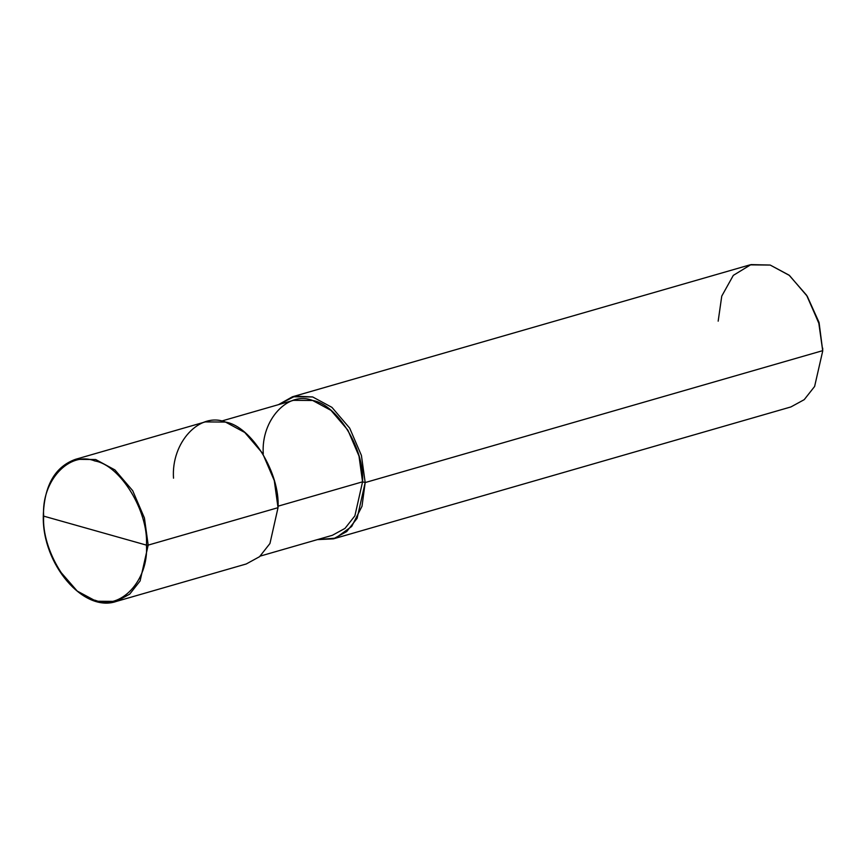 <?xml version="1.0" encoding="UTF-8"?>
<svg xmlns="http://www.w3.org/2000/svg" width="866" height="866" viewBox="0 0 866 866"><rect width="100%" height="100%" fill="white"/><g stroke="black" fill="none" stroke-linecap="round" stroke-linejoin="round"><path stroke-width="1.3" d="M146.441 545.125L43.657 516.125C41.243 480.998 69.367 450.656 94.805 460.95C120.222 465.01 148.616 511.297 146.441 545.125C148.616 511.297 120.222 465.01 94.805 460.95C69.367 450.656 41.243 480.998 43.657 516.125L146.441 545.125C148.855 580.242 120.731 610.584 95.292 600.3C69.875 596.241 41.481 549.942 43.657 516.125C41.481 549.942 69.875 596.241 95.292 600.3C120.731 610.584 148.855 580.242 146.441 545.125L148.183 545.115L146.441 545.125M278.029 507.682L269.954 543.502L259.562 556.686L246.247 563.972L116.401 601.405C83.537 613.02 42.001 564.091 43.3 515.876C44.188 485.642 54.894 466.796 75.439 459.337L95.671 459.521L114.929 469.924L132.704 490.697L144.427 517.998L148.183 545.115L144.427 517.998L132.704 490.697L114.929 469.924L95.671 459.521L75.439 459.337L205.285 421.904L225.528 422.078L244.775 432.48L262.55 453.264L274.273 480.565L278.029 507.682L148.183 545.115L140.108 580.934L129.705 594.13L116.401 601.405L96.169 601.231L77.215 591.067L59.624 570.824L77.215 591.067L96.169 601.231L116.401 601.405L129.705 594.13L140.108 580.934L148.183 545.115L278.029 507.682C280.248 473.291 251.367 426.213 225.528 422.078C199.656 411.621 171.046 442.472 173.514 478.184M221.328 421.125L293.466 400.33L312.68 400.493L330.974 410.376L347.861 430.121L358.989 456.057L362.562 481.821L278.018 506.199L362.562 481.821C364.673 449.14 337.231 404.422 312.68 400.493C288.107 390.555 260.937 419.869 263.264 453.795M292.437 396.78L749.956 264.866L770.188 265.05L789.446 275.453L807.22 296.226L818.933 323.538L822.7 350.654L365.181 482.557L361.414 455.44L349.691 428.14L331.927 407.356L312.669 396.953L292.437 396.78L278.451 404.66L295.079 396.13L312.669 396.953L331.927 407.356L349.691 428.14L361.414 455.44L365.181 482.557L362.562 481.821L354.887 515.844L345.014 528.379L332.371 535.296L260.244 556.091M806.603 295.241L819.106 322.791L822.7 350.654L818.781 322.975L806.603 295.241L789.056 275.139L770.188 265.05L750.974 264.595L733.307 275.377L721.757 296.107L718.174 321.156M362.562 481.821L365.181 482.557L822.7 350.654L818.944 322.195L807.285 296.334M365.181 482.557L362.01 506.253L351.704 526.441L335.586 538.132L317.357 539.626L333.399 538.847L346.703 531.562L357.095 518.366L365.181 482.557M822.7 348.164L822.7 351.066L814.614 386.463L804.222 399.659L790.918 406.933L333.399 538.847"/></g></svg>
